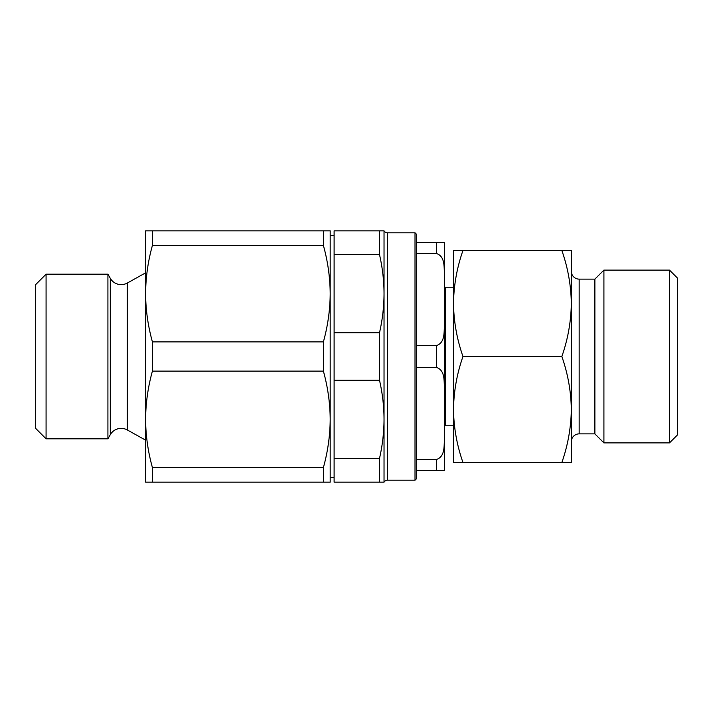 <?xml version="1.0" encoding="UTF-8"?>
<svg xmlns="http://www.w3.org/2000/svg" width="713" height="713" viewBox="0 0 713 713"><rect width="100%" height="100%" fill="white"/><g stroke="black" fill="none" stroke-linecap="round" stroke-linejoin="round"><path stroke-width="1.07" d="M46.078 274.202L107.913 274.202L110.301 278.346A12.567 12.567 0 0 0 127.297 283.043L127.297 429.957A12.567 12.567 0 0 0 110.301 434.654L107.913 438.798L46.078 438.798L35.65 428.37L35.65 284.63L46.078 274.202L46.078 438.798M453.504 287.776L445.643 287.776L444.466 286.599L444.466 284.237M453.504 425.224L445.643 425.224L445.643 287.776M445.643 425.224L444.466 426.401L444.466 428.763L444.466 325.681L444.466 439.565C443.905 446.24 445.09 456.418 436.614 459.448L416.588 459.448L416.588 367.436L436.614 367.436C445.135 370.546 443.887 380.671 444.466 387.319M416.588 459.448L416.588 478.637L415.011 480.205L387.435 480.205A3.93 3.93 0 0 0 384.031 482.166L334.112 482.166L334.112 458.406L379.503 458.406L379.503 482.166M416.588 242.616L416.588 253.552L436.614 253.552L436.614 242.616L444.466 242.616L416.588 242.616L416.588 234.363L415.011 232.794L415.011 480.205M334.112 254.594L334.112 332.739L379.503 332.739C382.471 319.763 383.986 306.742 384.031 293.667C383.995 280.61 382.48 267.589 379.503 254.594L334.112 254.594L334.112 230.834L384.031 230.834A3.93 3.93 0 0 0 387.435 232.794L415.011 232.794M334.112 235.468L330.19 235.468L330.19 477.532L334.112 477.532M107.913 274.202L107.913 438.798M127.297 429.957L145.612 440.153M323.39 341.884L152.413 341.884C147.983 325.966 145.71 309.888 145.612 293.667L145.612 293.667C145.719 277.41 147.983 261.341 152.413 245.45L323.39 245.45C327.82 261.368 330.083 277.437 330.19 293.667C330.083 309.914 327.811 325.993 323.39 341.884L323.39 371.116C327.82 387.034 330.083 403.112 330.19 419.333L330.19 482.166L323.39 482.166L323.39 467.55L152.413 467.55C147.983 451.632 145.71 435.563 145.612 419.333L145.612 419.342C145.719 403.086 147.983 387.007 152.413 371.116L323.39 371.116M127.297 283.043L145.612 272.847M571.318 271.279A7.852 7.852 0 0 0 579.17 279.131L594.883 279.131L603.911 270.102L669.498 270.102L677.35 277.954L677.35 435.046L669.498 442.898L603.911 442.898L594.883 433.869L579.17 433.869A7.852 7.852 0 0 0 571.318 441.721M462.969 462.532L453.504 462.532L453.504 250.468L462.969 250.468C456.917 267.714 453.762 285.387 453.504 303.48L453.504 303.48C453.762 321.572 456.917 339.245 462.969 356.5C456.917 373.746 453.762 391.419 453.504 409.52L453.504 409.52C453.753 427.577 456.908 445.251 462.969 462.532L561.844 462.532C567.913 445.224 571.068 427.55 571.318 409.52L571.318 462.532L561.844 462.532M594.883 279.131L594.883 433.869M571.318 250.468L571.318 409.52C571.06 391.41 567.896 373.737 561.844 356.5C567.904 339.254 571.06 321.581 571.318 303.48C571.06 285.396 567.904 267.723 561.844 250.468L571.318 250.468M561.844 250.468L462.969 250.468M561.844 356.5L462.969 356.5M603.911 270.102L603.911 442.898M669.498 270.102L669.498 442.898M330.19 419.333C330.083 435.59 327.811 451.659 323.39 467.55M330.19 293.667L330.19 230.834L323.39 230.834L323.39 245.45M152.413 341.884L152.413 371.116M152.413 467.55L152.413 482.166L323.39 482.166M323.39 230.834L145.612 230.834L145.612 482.166L152.413 482.166M152.413 230.834L152.413 245.45M334.112 332.739L334.112 458.406M379.503 458.406C382.471 445.438 383.986 432.408 384.031 419.333C383.995 406.285 382.48 393.255 379.503 380.261L334.112 380.261M379.503 332.739L379.503 380.261M379.503 230.834L379.503 254.594M416.588 253.552L416.588 367.436M444.466 242.616L444.466 273.435C443.905 266.76 445.09 256.582 436.614 253.552C445.135 256.653 443.887 266.787 444.466 273.435L444.466 325.681C443.905 332.356 445.09 342.525 436.614 345.564L416.588 345.564M416.588 470.384L444.466 470.384L444.466 439.565L444.466 470.384L436.614 470.384L436.614 459.448M384.031 230.834L384.031 482.166M387.435 232.794L387.435 480.205M110.301 278.346L110.301 434.654M579.17 279.131L579.17 433.869M436.614 345.564L436.614 367.436"/></g></svg>
